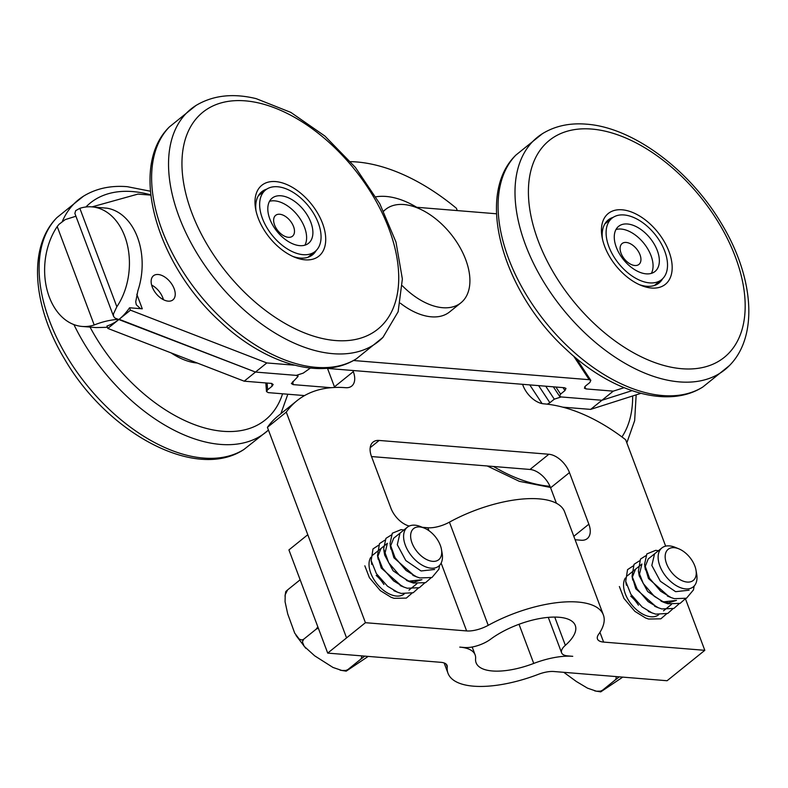 <?xml version="1.0" encoding="UTF-8"?>
<svg xmlns="http://www.w3.org/2000/svg" width="788" height="788" viewBox="0 0 788 788"><rect width="100%" height="100%" fill="white"/><g stroke="black" fill="none" stroke-linecap="round" stroke-linejoin="round"><path stroke-width="1.18" d="M662.659 278.706A40.493 23.876 -128.9 0 1 659.083 282.971A40.493 23.876 -128.9 0 1 639.216 284.596M602.446 239A40.493 23.876 -128.9 0 1 608.247 219.931A40.493 23.876 -128.9 0 1 613.172 217.34M622.106 209.795A45.487 26.822 51.1 0 0 602.052 237.011A45.487 26.822 51.1 0 0 641.077 285.404A45.487 26.822 51.1 0 0 670.854 257.499A45.487 26.822 51.1 0 0 622.106 209.795M171.104 352.896A59.986 35.371 51.1 0 0 197.286 363.032M316.205 250.505A40.493 23.876 -128.9 0 1 312.619 254.77A40.493 23.876 -128.9 0 1 292.752 256.396M255.992 210.8A40.493 23.876 -128.9 0 1 261.793 191.73A40.493 23.876 -128.9 0 1 266.718 189.14M280.469 182.383A45.487 26.822 51.1 0 0 255.598 208.81A45.487 26.822 51.1 0 0 294.623 257.203A45.487 26.822 51.1 0 0 325.001 232.056A45.487 26.822 51.1 0 0 280.469 182.383M441.132 563.115L466.624 630.932A19.995 7.89 159.4 0 0 488.225 625.327A82.976 32.751 159.4 0 1 603.362 614.916A82.976 32.751 159.4 0 1 598.604 634.31A19.995 7.89 159.4 0 0 597.462 638.979A19.995 7.89 159.4 0 0 603.608 642.082L599.934 632.321M603.362 614.916L564.572 511.737A82.976 32.751 159.4 0 0 449.436 522.149A19.995 7.89 -20.6 0 1 427.835 527.753L422.319 527.3M685.422 598.742L704.807 650.327L603.608 642.082M522.572 384.317L523.005 385.47A19.995 11.79 51.1 0 0 543.612 403.811A159.954 94.314 51.1 0 1 625.662 439.753L665.653 546.153M350.571 161.638A179.95 106.104 -128.9 0 1 456.4 208.278L457.267 210.583M466.624 630.932L365.425 622.697L286.271 412.124A159.954 94.314 51.1 0 1 296.938 400.747A159.954 94.314 51.1 0 1 345.636 387.696A19.995 11.79 51.1 0 0 351.724 386.071A19.995 11.79 51.1 0 0 353.31 371.65L352.876 370.498M409.258 526.049A19.995 11.79 -128.9 0 1 390.878 508.073L371.493 456.488A19.995 11.79 -128.9 0 1 373.079 442.068A19.995 11.79 -128.9 0 1 379.166 440.443L548.862 454.252A19.995 11.79 -128.9 0 1 569.468 472.603L588.853 524.187A19.995 11.79 -128.9 0 1 587.267 538.608A19.995 11.79 -128.9 0 1 581.18 540.233L575.102 539.741M658.719 614.699L658.679 614.739A24.989 14.736 -128.9 0 1 625.317 593.837A24.989 14.736 -128.9 0 1 625.357 578.008M404.185 593.985L404.146 594.014A24.989 14.736 -128.9 0 1 370.774 573.122A24.989 14.736 -128.9 0 1 370.823 557.293M565.351 645.313A52.983 20.912 -20.6 0 0 575.279 625.465A52.983 20.912 -20.6 0 0 541.651 618.206A52.983 20.912 -20.6 0 0 490.579 639.226A19.995 7.89 -20.6 0 1 464.762 647.519L459.768 647.115A49.989 19.73 -20.6 0 1 475.125 654.867A49.989 19.73 -20.6 0 1 475.588 658.699A52.983 20.912 159.4 0 0 476.09 662.757A52.983 20.912 159.4 0 0 533.732 663.427A49.989 19.73 -20.6 0 1 572.748 656.315L567.754 655.902A19.995 7.89 -20.6 0 1 561.608 652.799A19.995 7.89 -20.6 0 1 565.351 645.313L554.742 617.073M327.709 653.104L346.562 637.896L307.783 534.717L288.92 549.925L327.709 653.104L440.906 662.324A19.995 7.89 159.4 0 1 447.052 665.417A19.995 7.89 159.4 0 1 447.239 666.953A82.976 32.751 -20.6 0 0 448.017 673.307A82.976 32.751 -20.6 0 0 538.283 674.361A19.995 7.89 159.4 0 1 553.895 671.514L667.091 680.734L704.807 650.327M286.271 412.124L267.418 427.332L346.562 637.896L365.425 622.697M267.418 427.332A159.954 94.314 -128.9 0 1 278.085 415.956L296.938 400.747M556.407 503.246L550.605 487.802A19.995 11.79 51.1 0 0 529.999 469.461L371.512 456.557M334.673 387.46A19.995 11.79 51.1 0 0 334.457 386.859L327.532 368.439M638.447 605.204A24.989 14.736 51.1 0 0 630.725 596.132M383.914 584.489A24.989 14.736 51.1 0 0 376.191 575.407M676.468 600.387L668.421 602.85L661.043 601.165M694.169 585.996L693.45 589.926L686.486 598.24L674.321 598.653L671.002 597.521L660.639 591.197L649.598 578.392L644.525 564.444L646.85 553.934L655.646 550.349L658.433 550.723M685.481 598.644L680.133 603.362L667.978 603.775L664.658 602.643L654.316 596.339L643.274 583.544L638.408 571.142L640.477 559.086L645.697 555.786M679.128 603.766L673.898 608.425L661.802 608.937L658.305 607.755L648.13 601.599L637.049 588.863L632.055 576.225L634.035 564.326L639.354 560.908M672.785 608.878L667.761 613.438L655.754 614.138L651.942 612.867L642.092 606.957L630.902 594.319L625.711 581.377L627.534 569.645L633 566.03M666.431 614L660.846 618.826L648.563 619.033L645.599 617.989L634.872 611.36L623.948 598.427L619.368 586.528M689.106 590.202L675.611 591.68L660.364 581.278L651.834 565.449L654.562 553.846M669.14 596.762L648.455 578.5L645.077 566.877L648.209 558.968M676.409 600.436L662.915 601.924L647.667 591.512L639.137 575.683L641.865 564.09M656.443 607.006L635.758 588.744L632.38 577.121L635.512 569.202M666.175 562.602A19.995 11.79 -128.9 0 1 678.832 548.832A19.995 11.79 -128.9 0 1 695.981 570.108A19.995 11.79 -128.9 0 1 684.939 581.692A19.995 11.79 -128.9 0 1 666.175 562.602M678.832 548.832L675.217 547.355A24.989 14.736 51.1 0 0 661.881 547.946A24.989 14.736 51.1 0 0 659.398 564.572A24.989 14.736 51.1 0 0 674.971 584.824A24.989 14.736 51.1 0 0 693.253 586.863A24.989 14.736 51.1 0 0 696.661 573.95L695.981 570.108M619.299 676.843L615.064 680.093L616.058 678.744L616.186 676.587M563.784 672.322L576.402 681.531L587.513 688.16L596.457 691.224L600.486 691.145L602.495 690.229L600.742 691.874L622.756 677.119M602.495 690.229L615.064 680.093M421.935 579.663L413.877 582.125L406.51 580.451L410.124 581.918L399.772 575.614L388.74 562.829L383.648 548.891L385.933 538.371L391.163 535.072M439.635 565.282L438.906 569.202L431.952 577.515L419.787 577.939L416.468 576.796L406.106 570.482L395.064 557.668L389.991 543.72L392.316 533.21L401.102 529.635L403.889 530.009M430.947 577.919L425.589 582.637L413.444 583.061L410.124 581.918M424.594 583.041L419.354 587.71L407.258 588.222L403.771 587.04L393.596 580.874L382.505 568.148L377.511 555.501L379.491 543.612L384.81 540.194M418.241 588.163L413.217 592.724L401.21 593.423L397.398 592.152L387.548 586.242L376.369 573.605L371.168 560.652L373 548.921L378.467 545.306M411.897 593.275L406.303 598.102L394.03 598.309L391.065 597.274L380.328 590.645L369.405 577.702L364.834 565.814M434.572 569.478L421.068 570.965L405.82 560.554L397.29 544.725L400.018 533.131M414.606 576.048L393.911 557.786L390.533 546.163L393.675 538.243M421.875 579.722L408.371 581.199L393.123 570.788L384.603 554.969L387.322 543.365M401.9 586.282L381.215 568.02L377.836 556.397L380.978 548.487M411.641 541.888A19.995 11.79 -128.9 0 1 424.289 528.108A19.995 11.79 -128.9 0 1 441.447 549.384A19.995 11.79 -128.9 0 1 430.396 560.967A19.995 11.79 -128.9 0 1 411.641 541.888M424.289 528.108L420.684 526.63A24.989 14.736 51.1 0 0 407.337 527.231A24.989 14.736 51.1 0 0 404.865 543.858A24.989 14.736 51.1 0 0 420.437 564.1A24.989 14.736 51.1 0 0 438.719 566.139A24.989 14.736 51.1 0 0 442.127 553.225L441.447 549.384M364.765 656.118L360.53 659.379L361.525 658.029L361.653 655.872M318.342 628.203L316.195 629.149L317.83 626.824M285.768 591.571L287.551 589.946L285.207 594.713L285.069 601.746L287.699 613.862L294.702 633.119L299.253 639.147L301.922 640.004L303.626 639.285L302.415 641.925L304.188 646.337L314.678 655.823L332.979 667.446L341.913 670.499L345.952 670.43L347.961 669.514L346.208 671.149L368.213 656.404M303.626 639.285L316.195 629.149M347.961 669.514L360.53 659.379M287.551 589.946L300.12 579.81M320.696 241.325A39.489 23.285 -128.9 0 1 315.141 251.461A39.489 23.285 -128.9 0 1 272.224 235.326A39.489 23.285 -128.9 0 1 265.566 189.977A39.489 23.285 -128.9 0 1 302.119 199.256A39.489 23.285 -128.9 0 1 320.696 241.325M312.629 235.848A28.989 17.1 51.1 0 0 298.987 204.959A28.989 17.1 51.1 0 0 272.156 198.143A28.989 17.1 51.1 0 0 277.041 231.445A28.989 17.1 51.1 0 0 308.551 243.285A28.989 17.1 51.1 0 0 312.629 235.848M294.367 232.785A13.416 7.91 51.1 0 0 280.311 214.316A13.416 7.91 51.1 0 0 277.524 230.254A13.416 7.91 51.1 0 0 294.367 232.785M304.897 245.176A28.989 17.1 51.1 0 0 306.345 240.911A28.989 17.1 51.1 0 0 295.116 212.445A28.989 17.1 51.1 0 0 269.526 201.314M617.536 262.069A39.489 23.285 -128.9 0 1 612.02 218.178A39.489 23.285 -128.9 0 1 654.936 234.302A39.489 23.285 -128.9 0 1 661.595 279.661A39.489 23.285 -128.9 0 1 617.536 262.069M622.658 258.572A28.989 17.1 51.1 0 0 655.005 271.486A28.989 17.1 51.1 0 0 650.12 238.193A28.989 17.1 51.1 0 0 618.61 226.353A28.989 17.1 51.1 0 0 622.658 258.572M623.978 258.454A13.416 7.91 51.1 0 0 640.821 260.986A13.416 7.91 51.1 0 0 626.765 242.517A13.416 7.91 51.1 0 0 623.978 258.454M651.351 273.387A28.989 17.1 51.1 0 0 643.826 243.256A28.989 17.1 51.1 0 0 615.98 229.525M383.667 211.204A59.986 35.371 -128.9 0 1 385.608 209.421A59.986 35.371 -128.9 0 1 450.795 233.918A59.986 35.371 -128.9 0 1 460.911 302.819A59.986 35.371 -128.9 0 1 402.392 285.808M460.911 302.819L449.593 311.94A59.986 35.371 -128.9 0 1 400.412 303.232M294.032 365.031L294.584 365.169M92.029 206.88L137.989 194.084L150.784 195.129M310.403 368.075L303.173 373.148L296.268 375.384L255.499 372.064L114.94 318.056L113.57 316.372L113.393 314.077L116.841 306.749A59.986 42.266 -85.3 0 0 127.114 243.896A59.986 42.266 -85.3 0 0 91.891 206.87L106.873 208.18A59.986 42.266 94.7 0 1 137.89 290.723L135.723 301.745L136.275 304.749L140.284 308.453L142.293 308.817L129.567 307.783L130.463 310.167L266.817 362.943L294.042 365.159M174.148 288.713A15.494 9.141 -128.9 0 1 172.917 299.883A15.494 9.141 -128.9 0 1 156.073 293.56A15.494 9.141 -128.9 0 1 153.463 275.761A15.494 9.141 -128.9 0 1 174.148 288.713M573.674 356.137L589.207 379.698L590.833 380.377L589.828 382.535L585.425 386.081L584.43 388.248L586.045 388.927L584.676 386.839M624.066 387.696L613.271 391.144L586.045 388.927M589.207 379.698L353.467 360.51M375.866 196.823A79.982 47.162 -128.9 0 1 416.704 207.283L496.519 213.784M75.924 216.237L65.207 219.606L58.982 224.344L57.209 226.57A59.986 42.266 -85.3 0 0 46.935 289.432A59.986 42.266 -85.3 0 0 82.159 326.449A59.986 42.266 -85.3 0 0 94.205 324.991C102.46 321.671 110.763 319.761 119.146 319.288L255.499 372.064L266.817 362.943M326.252 368.331L564.346 387.716L565.971 388.395L564.966 390.553L560.573 394.108L555.904 387.026M545.729 386.199L554.279 399.171L561.184 396.945L601.953 400.265L632.015 390.671L601.953 400.265L561.184 396.945L559.569 396.266L560.573 394.108M562.74 407.16L590.645 409.386L613.271 391.144M162.83 297.834A15.494 9.141 51.1 0 0 151.631 285.069A15.494 9.141 -128.9 0 1 162.83 297.834A15.494 9.141 -128.9 0 1 163.421 299.696A15.494 9.141 51.1 0 0 162.83 297.834M91.891 206.87A59.986 42.266 -85.3 0 0 79.844 208.327L75.668 210.662L74.88 213.44L113.57 316.372M129.567 307.783A59.986 42.266 -85.3 0 1 119.146 319.288L130.463 310.167M590.645 409.386L640.91 393.34M271.811 383.451L272.027 386.238L273.17 384.475L271.417 383.401L244.191 381.185L107.828 328.409L106.932 326.035A59.986 42.266 94.7 0 0 119.146 319.288L107.828 328.409M265.822 382.948L266.492 391.557L268.255 392.631L304.552 395.586M554.279 399.171L549.886 402.717L538.618 385.618M547.246 404.175L549.886 402.717M331.049 387.696L293.106 384.613L292.86 381.471M244.191 381.185L255.499 372.064L296.268 375.384L298.031 376.457L291.353 383.539L293.106 384.613M272.027 386.238L267.634 389.784L267.102 383.047M266.492 391.557L267.634 389.784M107.414 327.306L96.146 327.572L82.159 326.449M591.758 129.065A139.358 82.179 -128.9 0 1 744.69 315.791A139.358 82.179 -128.9 0 1 573.979 301.902A139.358 82.179 -128.9 0 1 591.758 129.065M729.452 365.553A149.316 88.039 -128.9 0 1 562.593 308.758A149.316 88.039 -128.9 0 1 542.469 133.655C555.067 125.962 569.675 122.8 586.282 124.159C633.197 127.331 690.199 170.238 721.818 224.176C753.624 276.765 758.824 336.013 729.452 365.553L702.857 386.987A149.316 88.039 -128.9 0 1 545.641 322.381A149.316 88.039 -128.9 0 1 515.884 155.098L542.469 133.655M243.886 449.505C195.818 481.498 107.129 432.888 64.537 358.983C32.732 306.394 27.531 247.146 56.913 217.616A149.316 88.039 51.1 0 0 86.69 384.928A149.316 88.039 51.1 0 0 243.886 449.505L268.452 430.1M83.508 196.173A149.316 88.039 51.1 0 0 62.321 221.408M73.914 324.587A149.316 88.039 51.1 0 0 268.442 430.051M150.754 194.843A139.358 82.179 51.1 0 0 132.788 191.583A139.358 82.179 51.1 0 0 85.941 206.978M90.029 327.089A139.358 82.179 51.1 0 0 197.581 425.747A139.358 82.179 51.1 0 0 282.567 393.793M260.07 103.287A139.358 82.179 -128.9 0 1 395.606 301.351A139.358 82.179 -128.9 0 1 215.38 257.509A139.358 82.179 -128.9 0 1 260.07 103.287M382.988 337.343A149.316 88.039 -128.9 0 1 216.129 280.558A149.316 88.039 -128.9 0 1 196.015 105.454C213.016 95.299 233.061 93.023 256.149 98.638L290.87 112.418L324.892 136.048L355.418 167.43L379.836 203.826L395.98 242.074L402.373 279.011L398.137 311.743L382.988 337.343L356.403 358.786A149.316 88.039 -128.9 0 1 199.216 294.21A149.316 88.039 -128.9 0 1 169.42 126.898M493.495 466.486A149.316 88.039 51.1 0 0 549.985 486.285M621.939 436.936A139.358 82.179 51.1 0 0 632.656 395.98M488.225 625.327L449.436 522.149M427.835 527.753L428.948 530.698M370.193 447.673L379.166 440.443M529.999 469.461L548.862 454.252M550.605 487.802L569.468 472.603M573.812 536.313L588.853 524.187M334.457 386.859L353.31 371.65M142.293 308.817L136.816 294.259M563.026 387.607L564.966 390.553M116.841 306.749L79.844 208.327M529.763 384.899L542.085 403.594M57.209 226.57L94.205 324.991M447.239 666.953L446.185 664.146M533.732 663.427L519.016 624.273M702.857 386.987C667.771 409.435 610.966 391.794 566.316 349.557C503.128 292.259 474.425 195.286 515.884 155.098M56.913 217.616L83.498 196.173C96.097 188.48 110.704 185.318 127.311 186.687L150.4 191.218M280.883 413.69L287.837 394.227M196.015 105.454L169.43 126.888C127.971 167.086 156.674 264.059 219.862 321.356C264.512 363.583 321.317 381.234 356.403 358.786M487.27 465.984L519.341 481.34L550.467 487.437M626.824 442.856L634.655 420.625L636.162 394.857M561.608 652.799L548.281 617.368M667.387 596.053L671.002 597.521M645.431 569.882L644.751 566.04M661.043 601.175L664.658 602.643M639.078 574.994L638.408 571.142M654.69 606.287L658.305 607.765M632.725 580.076L632.055 576.225M648.327 611.409L651.942 612.877M626.381 585.218L625.711 581.377M627.307 575.821L641.925 564.031M663.506 610.838L671.415 604.465M648.14 559.017L661.881 547.946M594.694 690.879L600.742 691.874M412.853 575.329L416.468 576.806M390.887 549.167L390.218 545.316M384.544 554.269L383.864 550.428M400.156 585.573L403.771 587.04M378.191 559.352L377.511 555.501M393.793 590.685L397.398 592.152M371.837 564.504L371.168 560.652M372.763 555.107L387.391 543.316M408.972 590.123L416.882 583.741M393.606 538.303L407.337 527.231M285.01 596.073L285.768 591.561M296.012 635.443L305.783 648.297M340.16 670.164L346.208 671.159M307.891 257.302L315.141 251.461M258.316 195.818L265.566 189.977M654.345 285.502L661.595 279.661M604.77 224.019L612.02 218.178M385.608 209.421L383.589 211.056M576.314 358.363L590.833 380.377M559.569 396.266L553.343 386.819M298.031 376.457L297.933 375.305M448.017 673.307L444.127 662.954M475.125 654.867L472.17 647.007"/></g></svg>
